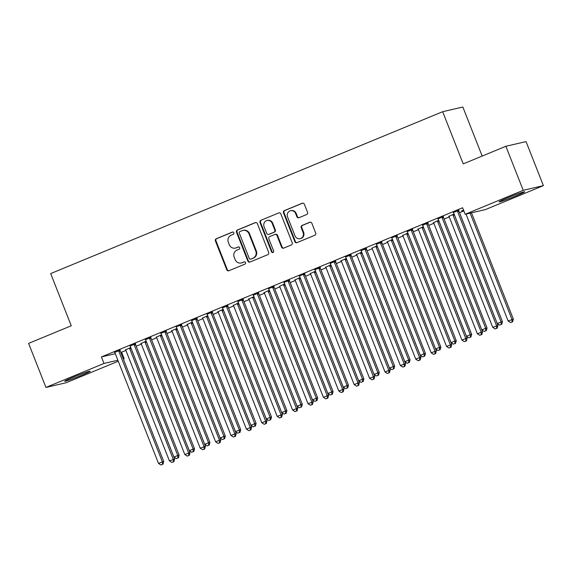<?xml version="1.0" encoding="UTF-8"?>
<svg xmlns="http://www.w3.org/2000/svg" width="572" height="572" viewBox="0 0 572 572"><rect width="100%" height="100%" fill="white"/><g stroke="black" fill="none" stroke-linecap="round" stroke-linejoin="round"><path stroke-width="0.86" d="M233.848 232.775A1.208 1.144 -103.1 0 0 232.346 232.089L216.295 238.724A1.723 1.63 -103.1 0 0 215.415 240.948L226.762 269.769A1.723 1.63 -103.1 0 0 228.907 270.742L244.959 264.114A1.208 1.144 -103.1 0 0 244.251 261.819A1.208 1.144 -103.1 0 0 244.08 261.869L241.999 262.727A5.513 5.227 -103.1 0 1 235.149 259.602L234.198 257.2A5.513 5.227 -103.1 0 1 237.022 250.078L239.096 249.22A1.208 1.144 -103.1 0 0 238.381 246.925A1.208 1.144 -103.1 0 0 238.217 246.982L236.136 247.84A5.513 5.227 -103.1 0 1 229.279 244.716L228.335 242.313A5.513 5.227 -103.1 0 1 231.152 235.192L233.233 234.334A1.208 1.144 -103.1 0 0 233.848 232.775M516.166 195.824A13.692 0.672 -21.5 0 1 499.17 201.83A13.692 0.672 -21.5 0 1 507.657 197.798A13.692 0.672 -21.5 0 1 524.646 191.799A13.692 0.672 -21.5 0 1 516.166 195.824M81.689 375.261A13.692 0.672 -21.5 0 1 64.7 381.267A13.692 0.672 -21.5 0 1 73.18 377.234A13.692 0.672 -21.5 0 1 90.176 371.228A13.692 0.672 -21.5 0 1 81.689 375.261M306.649 214.529A1.723 1.63 -103.1 0 0 307.529 212.305L304.347 204.218A1.723 1.63 -103.1 0 0 302.202 203.246L284.37 210.61A1.723 1.63 -103.1 0 0 283.49 212.834L294.845 241.649A1.723 1.63 -103.1 0 0 296.982 242.628L314.822 235.264A1.723 1.63 -103.1 0 0 315.701 233.04L311.854 223.273A1.723 1.63 -103.1 0 0 309.709 222.293L302.08 225.447A1.723 1.63 -103.1 0 0 301.201 227.67L303.103 232.511A4.612 4.369 -103.1 0 1 300.107 238.674A4.612 4.369 -103.1 0 1 295.023 235.85L287.544 216.881A4.612 4.369 -103.1 0 1 290.547 210.725A4.612 4.369 -103.1 0 1 295.631 213.542L296.875 216.702A1.723 1.63 -103.1 0 0 299.02 217.682L306.649 214.529M465.179 214.285L523.223 190.319L543.4 185.635L485.356 209.609L465.179 214.285L462.612 207.765L101.423 356.928L103.99 363.456L117.868 360.231M118.254 361.218L66.123 382.747L45.946 387.423L28.6 343.386L71.25 325.775L50.686 273.58L442.671 111.697L463.227 163.892L505.877 146.275L523.223 190.319M45.946 387.423L103.99 363.456M257.35 223.631A1.723 1.63 -103.1 0 0 255.205 222.651L237.373 230.015A1.723 1.63 -103.1 0 0 236.493 232.239L247.848 261.061A1.723 1.63 -103.1 0 0 249.985 262.033L267.818 254.669A1.723 1.63 -103.1 0 0 268.697 252.445L257.35 223.631M260.875 220.313L278.707 212.948A1.723 1.63 -103.1 0 1 280.845 213.928L292.199 242.742A1.723 1.63 -103.1 0 1 291.32 244.966L283.691 248.119A1.723 1.63 -103.1 0 1 281.546 247.14L276.941 235.457A1.723 1.63 -103.1 0 0 274.803 234.477L269.734 236.572A1.723 1.63 -103.1 0 0 268.854 238.796L273.652 250.958A1.208 1.144 -103.1 0 1 272.865 252.574A1.208 1.144 -103.1 0 1 271.536 251.837L259.995 222.537A1.723 1.63 -103.1 0 1 260.875 220.313L278.707 212.948M482.167 156.07L462.848 107.014L442.671 111.697M443.422 216.652L437.966 218.904M454.068 213.978L448.87 216.373M412.627 229.365L407.171 231.617M423.28 226.698L418.082 229.086M381.831 242.085L376.383 244.337M392.485 239.411L387.287 241.806M351.044 254.797L345.588 257.05M361.69 252.13L356.499 254.526M320.248 267.517L314.8 269.769M330.902 264.85L325.704 267.238M289.461 280.237L284.005 282.489M300.107 277.563L294.916 279.958M258.666 292.95L253.217 295.202M269.319 290.283L264.121 292.671M227.878 305.67L222.422 307.922M238.524 302.996L233.326 305.391M197.083 318.382L191.627 320.635M207.736 315.715L202.538 318.103M166.288 331.102L160.839 333.354M176.941 328.428L171.743 330.823M135.5 343.815L130.044 346.067M146.146 341.148L140.955 343.536M101.423 356.928L115.294 353.71M120.763 352.445L125.919 350.464M136.207 346.217L141.32 344.108M151.601 339.854L156.714 337.745M167.003 333.497L172.108 331.388L215.615 441.827L219.462 440.24L175.969 329.822A1.752 1.666 76.9 0 1 175.84 329.165L175.833 328.886M182.396 327.141L187.502 325.032L231.009 435.471L234.856 433.883L191.363 323.459A1.752 1.666 76.9 0 1 191.234 322.808L191.227 322.529M197.79 320.785L202.903 318.668L246.403 429.114L250.257 427.52L206.757 317.102A1.752 1.666 76.9 0 1 206.628 316.445L206.628 316.173M213.184 314.421L218.297 312.312M228.585 308.065L233.691 305.956M243.979 301.709L249.092 299.599M259.373 295.345L264.486 293.236M274.774 288.989L279.88 286.879L323.387 397.318L327.234 395.731L283.741 285.314A1.752 1.666 76.9 0 1 283.612 284.656L283.605 284.377M290.168 282.632L295.274 280.523M305.562 276.276L310.675 274.167L354.175 384.606L358.029 383.011L314.528 272.594A1.752 1.666 76.9 0 1 314.4 271.936L314.4 271.664M320.956 269.912L326.069 267.803M336.357 263.556L341.463 261.447M351.751 257.2L356.864 255.091M367.145 250.843L372.258 248.727M382.546 244.48L387.652 242.371M397.94 238.124L403.046 236.014L446.553 346.453L450.4 344.866L406.906 234.441A1.752 1.666 76.9 0 1 406.778 233.791L406.771 233.512M413.334 231.767L418.447 229.658L461.947 340.097L465.801 338.51L422.3 228.085A1.752 1.666 76.9 0 1 422.172 227.427L422.172 227.155M428.728 225.404L433.841 223.294M444.129 219.047L449.234 216.938M459.523 212.691L463.849 210.904M130.752 347.504L125.554 349.9M120.106 350.178L114.65 352.431M161.547 334.792L156.349 337.18M150.894 337.459L145.445 339.711M192.335 322.072L187.144 324.467M181.689 324.746L176.069 326.812M223.13 309.352L217.932 311.747M212.477 312.026L207.028 314.278M253.918 296.639L248.727 299.034M243.272 299.306L237.816 301.558M284.713 283.919L279.515 286.315A1.752 1.666 76.9 0 1 279.887 286.901M274.06 286.593L268.447 288.667M315.508 271.207L310.31 273.595M304.855 273.874L299.235 275.947M346.296 258.487L341.098 260.882M335.65 261.161L330.194 263.413M377.091 245.774L371.893 248.162A1.752 1.666 76.9 0 1 372.265 248.748L415.758 359.173L419.612 357.579L376.111 247.161A1.752 1.666 76.9 0 1 375.983 246.503L375.983 246.232M366.438 248.441L360.989 250.693M407.879 233.054L402.688 235.45M397.233 235.728L391.613 237.802M438.674 220.342L433.476 222.73M428.02 223.008L422.572 225.261M463.52 210.074L461.611 210.868L463.606 210.289M458.815 210.296L453.36 212.541M505.877 146.275L526.054 141.599L543.4 185.635M121.6 352.252L124.167 358.773L123.38 359.094M123.33 358.966L124.167 358.773M235.364 248.084L235.907 247.962A5.513 5.227 -103.1 0 0 236.679 247.712L236.136 247.84M238.653 246.897L236.679 247.712M241.227 262.977L241.777 262.848A5.513 5.227 -103.1 0 0 242.549 262.605L241.999 262.727M244.516 261.79L242.549 262.605M232.79 232.01L216.838 238.595A1.723 1.63 -103.1 0 0 215.959 240.819L227.306 269.641A1.723 1.63 -103.1 0 0 228.929 270.735M255.727 222.537L237.916 229.894A1.723 1.63 -103.1 0 0 237.037 232.118L248.391 260.932A1.723 1.63 -103.1 0 0 250.014 262.026M239.918 231.574A1.208 1.144 -103.1 0 0 239.303 233.133L249.27 258.422A1.208 1.144 -103.1 0 0 250.765 259.109L252.96 258.201A5.513 5.227 -103.1 0 0 255.777 251.087L248.963 233.791A5.513 5.227 -103.1 0 0 242.113 230.666L239.918 231.574M250.6 259.166L251.144 259.037A1.208 1.144 -103.1 0 0 251.308 258.98L250.765 259.109M242.885 230.423L243.429 230.294A5.513 5.227 -103.1 0 1 249.514 233.669L256.32 250.958A5.513 5.227 -103.1 0 1 253.503 258.079L251.308 258.98M275.039 234.398L275.59 234.277A1.723 1.63 -103.1 0 1 277.484 235.328L282.089 247.018A1.723 1.63 -103.1 0 0 283.712 248.105M261.418 220.184A1.723 1.63 -103.1 0 0 260.539 222.408L272.079 251.709A1.208 1.144 -103.1 0 0 273.13 252.474M272.165 223.33A4.612 4.369 -103.1 0 0 267.081 220.506A4.612 4.369 -103.1 0 0 264.078 226.669L266.709 233.347A1.723 1.63 -103.1 0 0 268.854 234.327L273.916 232.239A1.723 1.63 -103.1 0 0 274.796 230.008L272.165 223.33L272.708 223.202A4.612 4.369 -103.1 0 0 267.625 220.384L267.081 220.506M268.611 234.406L269.162 234.277A1.723 1.63 -103.1 0 0 269.398 234.198L268.854 234.327M272.708 223.202L275.339 229.887A1.723 1.63 -103.1 0 1 274.46 232.11L269.398 234.198M290.547 210.725L291.091 210.596A4.612 4.369 -103.1 0 1 296.174 213.413L297.426 216.581A1.723 1.63 -103.1 0 0 299.049 217.667M300.107 238.674L300.65 238.545A4.612 4.369 -103.1 0 0 303.653 232.389L303.103 232.511M310.231 222.179L302.624 225.318A1.723 1.63 -103.1 0 0 301.744 227.542L303.653 232.389M302.724 203.124L284.92 210.482A1.723 1.63 -103.1 0 0 284.041 212.705L295.388 241.527A1.723 1.63 -103.1 0 0 297.011 242.614M125.39 349.721L125.575 349.921A1.752 1.666 76.9 0 1 125.926 350.486L169.426 460.903L174.639 459.001L131.138 348.577A1.752 1.666 76.9 0 1 131.045 348.248M173.366 461.818L171.822 462.455L173.909 461.69L173.366 461.818L173.273 459.316L129.78 348.891A1.752 1.666 76.9 0 1 129.651 348.241L129.644 347.962M171.822 462.455L169.426 460.903M174.639 459.001L173.909 461.69M118.74 350.493L118.74 350.772A1.752 1.666 -103.1 0 0 118.869 351.422L162.369 461.847L158.515 463.434L115.022 353.01A1.752 1.666 -103.1 0 0 114.672 352.452L114.486 352.252M120.099 349.928L120.106 350.45A1.752 1.666 -103.1 0 0 120.234 351.108L163.728 461.525L162.369 461.847L162.455 464.35L160.918 464.986L162.455 464.35M162.999 464.221L163.728 461.525M158.515 463.434L160.918 464.986M140.791 343.357L140.977 343.565A1.752 1.666 76.9 0 1 141.327 344.122L184.82 454.547L190.033 452.638L146.539 342.22A1.752 1.666 76.9 0 1 146.439 341.892M188.76 455.462L187.223 456.091L189.303 455.333L188.76 455.462L188.667 452.96L145.174 342.535A1.752 1.666 76.9 0 1 145.045 341.877L145.045 341.606M187.223 456.091L184.82 454.547M190.033 452.638L189.303 455.333M156.185 337.001L156.37 337.201A1.752 1.666 76.9 0 1 156.721 337.766L200.214 448.191L205.427 446.282L161.933 335.864A1.752 1.666 76.9 0 1 161.84 335.535M204.154 449.099L202.617 449.735L204.697 448.977L204.154 449.099L204.068 446.596L160.568 336.179A1.752 1.666 76.9 0 1 160.439 335.521L160.439 335.242M202.617 449.735L200.214 448.191M205.427 446.282L204.697 448.977M134.134 344.137L134.141 344.408A1.752 1.666 -103.1 0 0 134.27 345.066L177.763 455.484L173.917 457.078L130.416 346.653A1.752 1.666 -103.1 0 0 130.066 346.089L129.88 345.888M135.493 343.572L135.5 344.094A1.752 1.666 -103.1 0 0 135.628 344.752L179.129 455.169L177.763 455.484L177.856 457.986L176.312 458.622L177.856 457.986M178.4 457.865L179.129 455.169M173.917 457.078L176.312 458.622M149.528 337.773L149.535 338.052A1.752 1.666 -103.1 0 0 149.664 338.71L193.157 449.127L189.311 450.715L145.817 340.297A1.752 1.666 -103.1 0 0 145.46 339.732L145.281 339.532M150.894 337.215L150.901 337.737A1.752 1.666 -103.1 0 0 151.029 338.388L194.523 448.813L193.157 449.127L193.25 451.63L191.706 452.266L193.25 451.63M193.794 451.501L194.523 448.813M189.311 450.715L191.706 452.266M219.555 442.742L218.011 443.379L220.098 442.614L219.555 442.742L219.462 440.24L220.828 439.925L177.327 329.501A1.752 1.666 76.9 0 1 177.234 329.172M171.579 330.645L171.764 330.845A1.752 1.666 76.9 0 1 172.115 331.41M218.011 443.379L215.615 441.827M220.828 439.925L220.098 442.614M234.949 436.386L233.405 437.022L235.492 436.257L234.949 436.386L234.856 433.883L236.222 433.562L192.728 323.144A1.752 1.666 76.9 0 1 192.628 322.815M186.98 324.288L187.158 324.488A1.752 1.666 76.9 0 1 187.516 325.053M233.405 437.022L231.009 435.471M236.222 433.562L235.492 436.257M164.929 331.417L164.929 331.696A1.752 1.666 -103.1 0 0 165.058 332.346L208.558 442.771L204.704 444.358L161.211 333.941A1.752 1.666 -103.1 0 0 160.861 333.376L160.675 333.176M166.288 330.852L166.295 331.381A1.752 1.666 -103.1 0 0 166.423 332.032L209.917 442.456L208.558 442.771L208.644 445.273L207.107 445.91L208.644 445.273M209.188 445.145L209.917 442.456M204.704 444.358L207.107 445.91M180.323 325.06L180.33 325.332A1.752 1.666 -103.1 0 0 180.452 325.99L223.952 436.415L220.106 438.002L176.605 327.577A1.752 1.666 -103.1 0 0 176.255 327.02M181.681 324.496L181.689 325.018A1.752 1.666 -103.1 0 0 181.817 325.675L225.318 436.093L223.952 436.415L224.038 438.91L222.501 439.546L224.038 438.91M224.589 438.788L225.318 436.093M220.106 438.002L222.501 439.546M250.343 430.022L248.806 430.659L250.886 429.901L250.343 430.022L250.257 427.52L251.616 427.205L208.122 316.788A1.752 1.666 76.9 0 1 208.029 316.459M202.374 317.925L202.559 318.132A1.752 1.666 76.9 0 1 202.91 318.69M248.806 430.659L246.403 429.114M251.616 427.205L250.886 429.901M195.717 318.697L195.724 318.976A1.752 1.666 -103.1 0 0 195.853 319.634L239.346 430.051L235.5 431.646L191.999 321.221A1.752 1.666 -103.1 0 0 191.649 320.656L191.463 320.456M197.083 318.139L197.083 318.661A1.752 1.666 -103.1 0 0 197.211 319.319L240.712 429.736L239.346 430.051L239.439 432.554L237.895 433.19L239.439 432.554M239.983 432.432L240.712 429.736M235.5 431.646L237.895 433.19M217.768 311.568L217.953 311.769A1.752 1.666 76.9 0 1 218.304 312.333L261.804 422.751L267.017 420.849L223.516 310.424A1.752 1.666 76.9 0 1 223.423 310.095M265.737 423.666L264.2 424.302L266.287 423.537L265.737 423.666L265.651 421.164L222.15 310.746A1.752 1.666 76.9 0 1 222.029 310.088L222.022 309.81M264.2 424.302L261.804 422.751M267.017 420.849L266.287 423.537M211.118 312.341L211.118 312.619A1.752 1.666 -103.1 0 0 211.247 313.27L254.74 423.695L250.893 425.282L207.4 314.865A1.752 1.666 -103.1 0 0 207.05 314.3L206.864 314.099M212.477 311.783L212.484 312.305A1.752 1.666 -103.1 0 0 212.612 312.955L256.106 423.38L254.74 423.695L254.833 426.197L253.296 426.834L254.833 426.197M255.377 426.068L256.106 423.38M250.893 425.282L253.296 426.834M233.162 305.212L233.347 305.412A1.752 1.666 76.9 0 1 233.698 305.977L277.198 416.395L282.411 414.493L238.91 304.068A1.752 1.666 76.9 0 1 238.817 303.739M281.138 417.31L279.594 417.946L281.681 417.181L281.138 417.31L281.045 414.807L237.552 304.383A1.752 1.666 76.9 0 1 237.423 303.732L237.416 303.453M279.594 417.946L277.198 416.395M282.411 414.493L281.681 417.181M226.512 305.984L226.512 306.263A1.752 1.666 -103.1 0 0 226.641 306.914L270.141 417.338L266.287 418.926L222.794 308.508A1.752 1.666 -103.1 0 0 222.444 307.943L222.258 307.743M227.87 305.419L227.878 305.941A1.752 1.666 -103.1 0 0 228.006 306.599L271.5 417.017L270.141 417.338L270.227 419.841L268.69 420.477L270.227 419.841M270.77 419.712L271.5 417.017M266.287 418.926L268.69 420.477M248.563 298.856L248.748 299.056A1.752 1.666 76.9 0 1 249.099 299.614L292.592 410.038L297.805 408.129L254.311 297.712A1.752 1.666 76.9 0 1 254.211 297.383M296.532 410.953L294.995 411.59L297.075 410.825L296.532 410.953L296.439 408.451L252.946 298.026A1.752 1.666 76.9 0 1 252.817 297.376L252.817 297.097M294.995 411.59L292.592 410.038M297.805 408.129L297.075 410.825M241.906 299.628L241.913 299.9A1.752 1.666 -103.1 0 0 242.042 300.557L285.535 410.975L281.689 412.569L238.188 302.145A1.752 1.666 -103.1 0 0 237.838 301.587L237.652 301.38M243.264 299.063L243.272 299.585A1.752 1.666 -103.1 0 0 243.4 300.243L286.901 410.66L285.535 410.975L285.621 413.477L284.084 414.114L285.621 413.477M286.172 413.356L286.901 410.66M281.689 412.569L284.084 414.114M263.957 292.492L264.142 292.692A1.752 1.666 76.9 0 1 264.493 293.257L307.986 403.682L313.199 401.773L269.705 291.355A1.752 1.666 76.9 0 1 269.612 291.026M311.926 404.59L310.389 405.226L312.469 404.468L311.926 404.59L311.84 402.087L268.339 291.67A1.752 1.666 76.9 0 1 268.211 291.012L268.211 290.74M310.389 405.226L307.986 403.682M313.199 401.773L312.469 404.468M257.3 293.264L257.307 293.543A1.752 1.666 -103.1 0 0 257.436 294.201L300.929 404.618L297.082 406.206L253.589 295.788A1.752 1.666 -103.1 0 0 253.232 295.223L253.053 295.023M258.666 292.707L258.673 293.229A1.752 1.666 -103.1 0 0 258.801 293.879L302.295 404.304L300.929 404.618L301.022 407.121L299.478 407.757L301.022 407.121M301.566 406.992L302.295 404.304M297.082 406.206L299.478 407.757M327.32 398.234L325.783 398.87L327.87 398.105L327.32 398.234L327.234 395.731L328.6 395.416L285.099 284.992A1.752 1.666 76.9 0 1 285.006 284.663M325.783 398.87L323.387 397.318M328.6 395.416L327.87 398.105M272.701 286.908L272.701 287.187A1.752 1.666 -103.1 0 0 272.83 287.838L316.33 398.262L312.476 399.849L268.983 289.432A1.752 1.666 -103.1 0 0 268.633 288.867M274.06 286.35L274.067 286.872A1.752 1.666 -103.1 0 0 274.195 287.523L317.689 397.948L316.33 398.262L316.416 400.765L314.879 401.401L316.416 400.765M316.959 400.636L317.689 397.948M312.476 399.849L314.879 401.401M294.752 279.779L294.93 279.98A1.752 1.666 76.9 0 1 295.288 280.545L338.781 390.962L343.994 389.06L300.5 278.635A1.752 1.666 76.9 0 1 300.4 278.307M342.721 391.877L341.177 392.514L343.264 391.748L342.721 391.877L342.628 389.375L299.135 278.95A1.752 1.666 76.9 0 1 299.006 278.299L298.999 278.021M341.177 392.514L338.781 390.962M343.994 389.06L343.264 391.748M288.095 280.552L288.095 280.831A1.752 1.666 -103.1 0 0 288.224 281.481L331.724 391.906L327.87 393.493L284.377 283.068A1.752 1.666 -103.1 0 0 284.027 282.511L283.841 282.303M289.453 279.987L289.461 280.509A1.752 1.666 -103.1 0 0 289.589 281.167L333.083 391.584L331.724 391.906L331.81 394.408L330.273 395.037L331.81 394.408M332.361 394.28L333.083 391.584M327.87 393.493L330.273 395.037M358.115 385.514L356.578 386.15L358.658 385.392L358.115 385.514L358.029 383.011L359.388 382.697L315.894 272.279A1.752 1.666 76.9 0 1 315.801 271.95M310.146 273.416L310.331 273.623A1.752 1.666 76.9 0 1 310.682 274.181M356.578 386.15L354.175 384.606M359.388 382.697L358.658 385.392M303.489 274.195L303.496 274.467A1.752 1.666 -103.1 0 0 303.625 275.125L347.118 385.542L343.272 387.137L299.771 276.712A1.752 1.666 -103.1 0 0 299.421 276.147M304.855 273.63L304.855 274.152A1.752 1.666 -103.1 0 0 304.983 274.81L348.484 385.228L347.118 385.542L347.211 388.045L345.667 388.681L347.211 388.045M347.755 387.923L348.484 385.228M343.272 387.137L345.667 388.681M325.539 267.06L325.725 267.26A1.752 1.666 76.9 0 1 326.076 267.825L369.569 378.249L374.789 376.34L331.288 265.923A1.752 1.666 76.9 0 1 331.195 265.587M373.509 379.157L371.972 379.794L374.059 379.036L373.509 379.157L373.423 376.655L329.922 266.237A1.752 1.666 76.9 0 1 329.801 265.58L329.794 265.301M371.972 379.794L369.569 378.249M374.789 376.34L374.059 379.036M318.89 267.832L318.89 268.111A1.752 1.666 -103.1 0 0 319.019 268.768L362.512 379.186L358.665 380.773L315.172 270.356A1.752 1.666 -103.1 0 0 314.822 269.791L314.636 269.591M320.248 267.274L320.256 267.796A1.752 1.666 -103.1 0 0 320.384 268.447L363.878 378.871L362.512 379.186L362.605 381.688L361.068 382.325L362.605 381.688M363.148 381.56L363.878 378.871M358.665 380.773L361.068 382.325M340.933 260.703L341.119 260.903A1.752 1.666 76.9 0 1 341.47 261.468L384.97 371.886L390.183 369.984L346.682 259.559A1.752 1.666 76.9 0 1 346.589 259.23M388.91 372.801L387.366 373.437L389.453 372.672L388.91 372.801L388.817 370.298L345.324 259.874A1.752 1.666 76.9 0 1 345.195 259.223L345.188 258.944M387.366 373.437L384.97 371.886M390.183 369.984L389.453 372.672M334.284 261.475L334.284 261.754A1.752 1.666 -103.1 0 0 334.413 262.405L377.913 372.83L374.059 374.417L330.566 263.999A1.752 1.666 -103.1 0 0 330.216 263.435L330.03 263.234M335.642 260.911L335.65 261.433A1.752 1.666 -103.1 0 0 335.778 262.09L379.272 372.515L377.913 372.83L377.999 375.332L376.462 375.968L377.999 375.332M378.542 375.203L379.272 372.515M374.059 374.417L376.462 375.968M356.335 254.347L356.52 254.547A1.752 1.666 76.9 0 1 356.871 255.112L400.364 365.529L405.577 363.62L362.083 253.203A1.752 1.666 76.9 0 1 361.983 252.874M404.304 366.445L402.767 367.081L404.847 366.316L404.304 366.445L404.211 363.942L360.717 253.518A1.752 1.666 76.9 0 1 360.589 252.867L360.589 252.588M402.767 367.081L400.364 365.529M405.577 363.62L404.847 366.316M349.678 255.119L349.685 255.391A1.752 1.666 -103.1 0 0 349.814 256.049L393.307 366.466L389.461 368.061L345.96 257.636A1.752 1.666 -103.1 0 0 345.61 257.078L345.424 256.871M351.036 254.554L351.044 255.076A1.752 1.666 -103.1 0 0 351.172 255.734L394.673 366.151L393.307 366.466L393.393 368.969L391.856 369.605L393.393 368.969M393.944 368.847L394.673 366.151M389.461 368.061L391.856 369.605M419.698 360.081L418.161 360.717L420.241 359.96L419.698 360.081L419.612 357.579L420.971 357.264L377.477 246.847A1.752 1.666 76.9 0 1 377.384 246.518M418.161 360.717L415.758 359.173M420.971 357.264L420.241 359.96M365.072 248.756L365.079 249.035A1.752 1.666 -103.1 0 0 365.208 249.692L408.701 360.11L404.854 361.704L361.361 251.28A1.752 1.666 -103.1 0 0 361.003 250.715L360.825 250.515M366.438 248.198L366.445 248.72A1.752 1.666 -103.1 0 0 366.573 249.371L410.067 359.795L408.701 360.11L408.794 362.612L407.25 363.249L408.794 362.612M409.337 362.484L410.067 359.795M404.854 361.704L407.25 363.249M387.122 241.627L387.308 241.827A1.752 1.666 76.9 0 1 387.659 242.392L431.159 352.81L436.372 350.908L392.871 240.483A1.752 1.666 76.9 0 1 392.778 240.154M435.092 353.725L433.555 354.361L435.642 353.596L435.092 353.725L435.006 351.222L391.513 240.805A1.752 1.666 76.9 0 1 391.384 240.147L391.377 239.868M433.555 354.361L431.159 352.81M436.372 350.908L435.642 353.596M380.473 242.399L380.473 242.678A1.752 1.666 -103.1 0 0 380.602 243.329L424.102 353.753L420.248 355.341L376.755 244.923A1.752 1.666 -103.1 0 0 376.405 244.358L376.219 244.158M381.831 241.842L381.839 242.364A1.752 1.666 -103.1 0 0 381.967 243.014L425.461 353.439L424.102 353.753L424.188 356.256L422.651 356.892L424.188 356.256M424.731 356.127L425.461 353.439M420.248 355.341L422.651 356.892M450.493 347.368L448.948 348.005L451.036 347.24L450.493 347.368L450.4 344.866L451.766 344.551L408.272 234.127A1.752 1.666 76.9 0 1 408.172 233.798M402.524 235.271L402.702 235.471A1.752 1.666 76.9 0 1 403.06 236.036M448.948 348.005L446.553 346.453M451.766 344.551L451.036 347.24M395.867 236.043L395.867 236.322A1.752 1.666 -103.1 0 0 395.996 236.972L439.496 347.397L435.642 348.984L392.149 238.56A1.752 1.666 -103.1 0 0 391.799 238.002M397.225 235.478L397.233 236A1.752 1.666 -103.1 0 0 397.361 236.658L440.855 347.075L439.496 347.397L439.582 349.9L438.045 350.536L439.582 349.9M440.133 349.771L440.855 347.075M435.642 348.984L438.045 350.536M465.887 341.012L464.35 341.641L466.43 340.883L465.887 341.012L465.801 338.51L467.16 338.188L423.666 227.77A1.752 1.666 76.9 0 1 423.566 227.442M417.917 228.907L418.103 229.115A1.752 1.666 76.9 0 1 418.454 229.672M464.35 341.641L461.947 340.097M467.16 338.188L466.43 340.883M411.261 229.687L411.268 229.958A1.752 1.666 -103.1 0 0 411.397 230.616L454.89 341.034L451.043 342.628L407.543 232.203A1.752 1.666 -103.1 0 0 407.192 231.639L407.007 231.438M412.627 229.122L412.627 229.644A1.752 1.666 -103.1 0 0 412.755 230.302L456.256 340.719L454.89 341.034L454.983 343.536L453.439 344.172L454.983 343.536M455.526 343.414L456.256 340.719M451.043 342.628L453.439 344.172M433.311 222.551L433.497 222.751A1.752 1.666 76.9 0 1 433.848 223.316L477.341 333.741L482.553 331.832L439.06 221.414A1.752 1.666 76.9 0 1 438.967 221.085M481.281 334.649L479.744 335.285L481.831 334.527L481.281 334.649L481.195 332.146L437.694 221.729A1.752 1.666 76.9 0 1 437.566 221.071L437.566 220.799M479.744 335.285L477.341 333.741M482.553 331.832L481.831 334.527M426.662 223.323L426.662 223.602A1.752 1.666 -103.1 0 0 426.791 224.26L470.284 334.677L466.437 336.264L422.944 225.847A1.752 1.666 -103.1 0 0 422.594 225.282L422.408 225.082M428.02 222.765L428.028 223.287A1.752 1.666 -103.1 0 0 428.156 223.938L471.65 334.363L470.284 334.677L470.377 337.18L468.84 337.816L470.377 337.18M470.92 337.051L471.65 334.363M466.437 336.264L468.84 337.816M448.705 216.195L448.891 216.395A1.752 1.666 76.9 0 1 449.242 216.96L492.742 327.377L497.955 325.475L454.454 215.051A1.752 1.666 76.9 0 1 454.361 214.722M496.682 328.292L495.137 328.929L497.225 328.164L496.682 328.292L496.589 325.79L453.096 215.372A1.752 1.666 76.9 0 1 452.967 214.714L452.96 214.436M495.137 328.929L492.742 327.377M497.955 325.475L497.225 328.164M442.056 216.967L442.056 217.246A1.752 1.666 -103.1 0 0 442.185 217.896L485.685 328.321L481.831 329.908L438.338 219.491A1.752 1.666 -103.1 0 0 437.988 218.926L437.802 218.726M443.414 216.402L443.422 216.931A1.752 1.666 -103.1 0 0 443.55 217.582L487.044 328.006L485.685 328.321L485.771 330.823L484.234 331.46L485.771 330.823M486.314 330.695L487.044 328.006M481.831 329.908L484.234 331.46M466.016 214.092L508.136 321.021L513.349 319.112L471.478 212.827M512.076 321.936L510.539 322.572L512.619 321.807L512.076 321.936L511.983 319.433L470.12 213.142M510.539 322.572L508.136 321.021M513.349 319.112L512.619 321.807M457.45 210.61L457.457 210.882A1.752 1.666 -103.1 0 0 457.586 211.54L501.079 321.964L497.232 323.552L453.732 213.127A1.752 1.666 -103.1 0 0 453.382 212.57L453.196 212.362M458.808 210.046L458.815 210.567A1.752 1.666 -103.1 0 0 458.944 211.225L502.445 321.643L501.079 321.964L501.165 324.467L499.628 325.096L501.165 324.467M501.716 324.338L502.445 321.643M497.232 323.552L499.628 325.096M227.306 269.641L226.762 269.769M215.959 240.819L215.415 240.948M216.838 238.595L216.295 238.724M248.391 260.932L247.848 261.061M237.037 232.118L236.493 232.239M237.916 229.894L237.373 230.015M255.698 222.537L255.205 222.651M253.503 258.079L252.96 258.201M256.32 250.958L255.777 251.087M249.514 233.669L248.963 233.791M282.089 247.018L281.546 247.14M277.484 235.328L276.941 235.457M272.079 251.709L271.536 251.837M260.539 222.408L259.995 222.537M274.46 232.11L273.916 232.239M275.339 229.887L274.796 230.008M297.426 216.581L296.875 216.702M296.174 213.413L295.631 213.542M301.744 227.542L301.201 227.67M302.624 225.318L302.08 225.447M310.203 222.179L309.709 222.293M295.388 241.527L294.845 241.649M284.041 212.705L283.49 212.834M284.92 210.482L284.37 210.61M302.695 203.132L302.202 203.246M131.138 348.577L129.78 348.891M130.924 347.94L129.651 348.241M118.74 350.772L120.106 350.45M118.869 351.422L120.234 351.108M146.539 342.22L145.174 342.535M146.325 341.584L145.045 341.877M161.933 335.864L160.568 336.179M161.719 335.228L160.439 335.521M134.141 344.408L135.5 344.094M134.27 345.066L135.628 344.752M149.535 338.052L150.901 337.737M149.664 338.71L151.029 338.388M177.327 329.501L175.969 329.822M177.113 328.871L175.84 329.165M192.728 323.144L191.363 323.459M192.507 322.508L191.234 322.808M164.929 331.696L166.295 331.381M165.058 332.346L166.423 332.032M180.33 325.332L181.689 325.018M180.452 325.99L181.817 325.675M208.122 316.788L206.757 317.102M207.908 316.152L206.628 316.445M195.724 318.976L197.083 318.661M195.853 319.634L197.211 319.319M223.516 310.424L222.15 310.746M223.302 309.795L222.029 310.088M211.118 312.619L212.484 312.305M211.247 313.27L212.612 312.955M238.91 304.068L237.552 304.383M238.696 303.432L237.423 303.732M226.512 306.263L227.878 305.941M226.641 306.914L228.006 306.599M254.311 297.712L252.946 298.026M254.097 297.075L252.817 297.376M241.913 299.9L243.272 299.585M242.042 300.557L243.4 300.243M269.705 291.355L268.339 291.67M269.491 290.719L268.211 291.012M257.307 293.543L258.673 293.229M257.436 294.201L258.801 293.879M285.099 284.992L283.741 285.314M284.885 284.363L283.612 284.656M272.701 287.187L274.067 286.872M272.83 287.838L274.195 287.523M300.5 278.635L299.135 278.95M300.279 277.999L299.006 278.299M288.095 280.831L289.461 280.509M288.224 281.481L289.589 281.167M315.894 272.279L314.528 272.594M315.68 271.643L314.4 271.936M303.496 274.467L304.855 274.152M303.625 275.125L304.983 274.81M331.288 265.923L329.922 266.237M331.074 265.286L329.801 265.58M318.89 268.111L320.256 267.796M319.019 268.768L320.384 268.447M346.682 259.559L345.324 259.874M346.468 258.923L345.195 259.223M334.284 261.754L335.65 261.433M334.413 262.405L335.778 262.09M362.083 253.203L360.717 253.518M361.869 252.567L360.589 252.867M349.685 255.391L351.044 255.076M349.814 256.049L351.172 255.734M377.477 246.847L376.111 247.161M377.263 246.21L375.983 246.503M365.079 249.035L366.445 248.72M365.208 249.692L366.573 249.371M392.871 240.483L391.513 240.805M392.657 239.854L391.384 240.147M380.473 242.678L381.839 242.364M380.602 243.329L381.967 243.014M408.272 234.127L406.906 234.441M408.05 233.49L406.778 233.791M395.867 236.322L397.233 236M395.996 236.972L397.361 236.658M423.666 227.77L422.3 228.085M423.452 227.134L422.172 227.427M411.268 229.958L412.627 229.644M411.397 230.616L412.755 230.302M439.06 221.414L437.694 221.729M438.846 220.778L437.566 221.071M426.662 223.602L428.028 223.287M426.791 224.26L428.156 223.938M454.454 215.051L453.096 215.372M454.239 214.421L452.967 214.714M442.056 217.246L443.422 216.931M442.185 217.896L443.55 217.582M457.457 210.882L458.815 210.567M457.586 211.54L458.944 211.225"/></g></svg>

